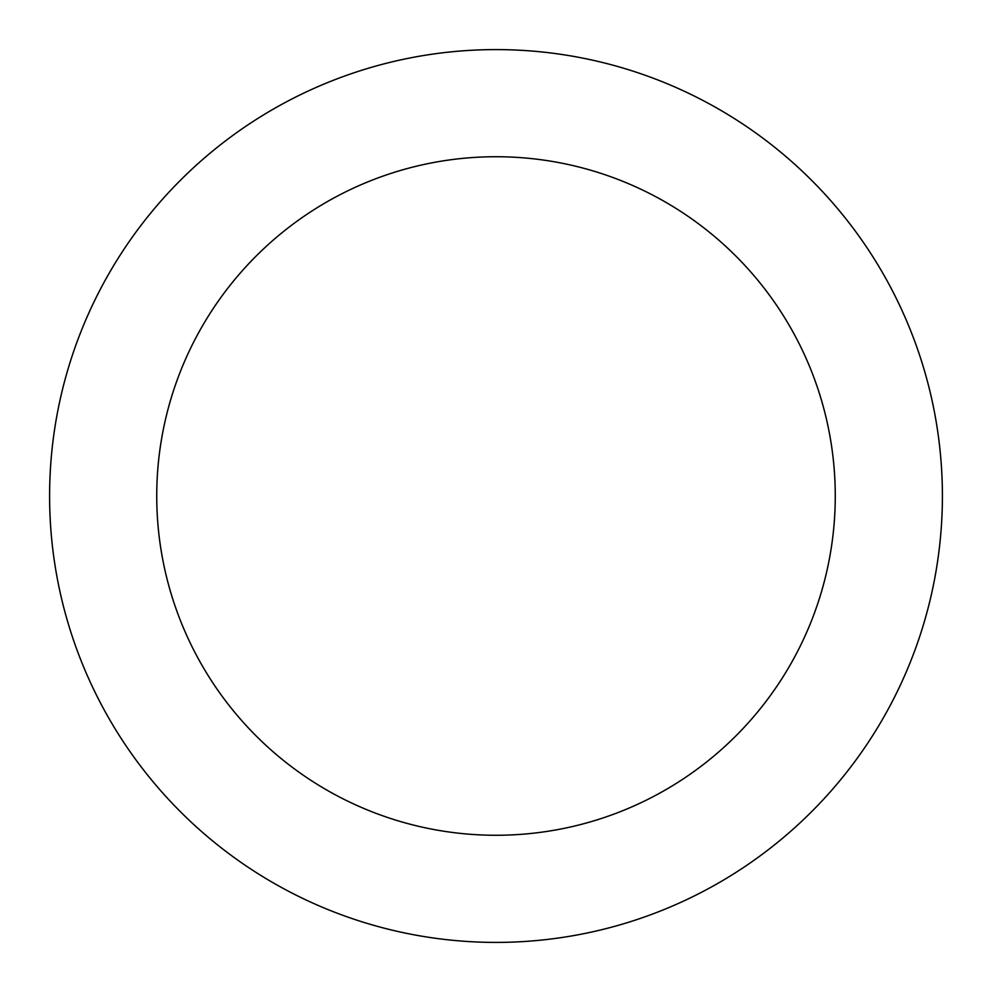 <?xml version="1.0" encoding="UTF-8"?>
<svg xmlns="http://www.w3.org/2000/svg" width="992" height="992" viewBox="0 0 992 992"><rect width="100%" height="100%" fill="white"/><g stroke="black" fill="none" stroke-linecap="round" stroke-linejoin="round"><path stroke-width="1.49" d="M835.264 496A339.264 339.264 0 0 0 496 156.736A339.264 339.264 0 0 0 156.736 496A339.264 339.264 0 0 0 496 835.264A339.264 339.264 0 0 0 835.264 496M942.4 496A446.4 446.4 0 0 0 496 49.6A446.4 446.4 0 0 0 49.6 496A446.4 446.4 0 0 0 496 942.4A446.4 446.4 0 0 0 942.4 496"/></g></svg>
